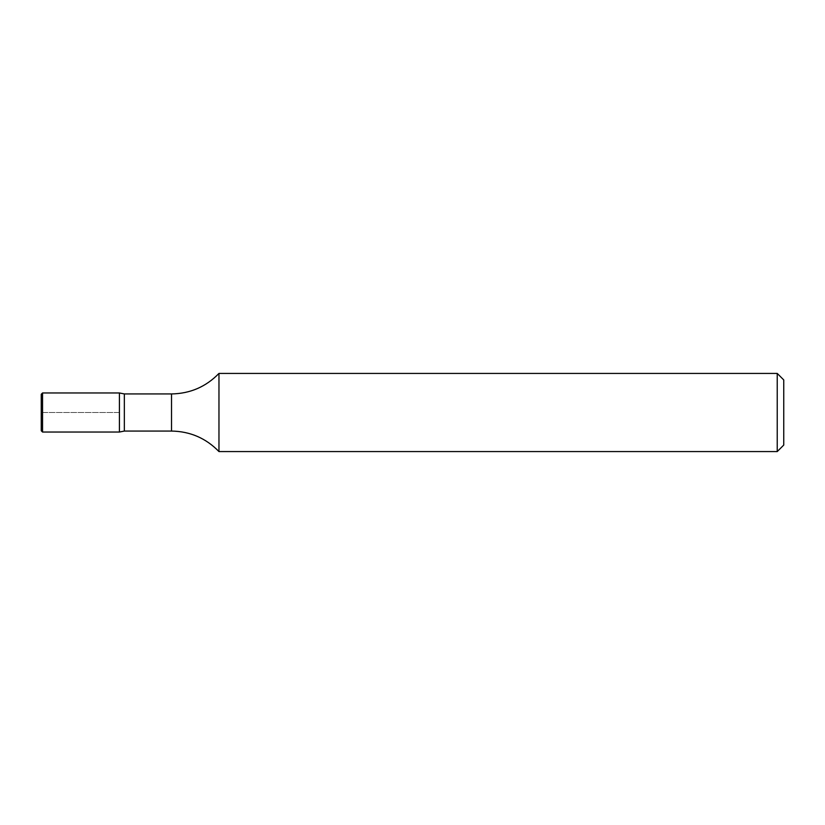 <?xml version="1.0" encoding="UTF-8"?>
<svg xmlns="http://www.w3.org/2000/svg" width="825" height="825" viewBox="0 0 825 825"><rect width="100%" height="100%" fill="white"/><g stroke="black" fill="none" stroke-linecap="round" stroke-linejoin="round"><path stroke-width="0.62" stroke-dasharray="4.12 3.09" d="M783.75 379.933L783.75 445.067M777.232 373.426L777.232 451.574M124.338 393.938L124.338 431.062M119.408 412.5L119.408 432.032L119.408 392.968L119.408 412.5L41.25 412.5L119.408 412.5M218.965 373.426L218.965 451.574M41.25 394.267L41.25 430.733M42.549 392.958L42.549 432.042M171.517 393.938L171.517 431.062"/><path stroke-width="1.24" d="M777.232 373.426L777.232 451.574L783.75 445.067L783.75 379.933L777.232 373.426L218.965 373.426C205.972 386.791 190.152 393.628 171.517 393.938L124.338 393.938L119.408 392.968L119.408 432.032L119.408 392.968L42.549 392.958L42.549 432.042L41.25 430.733L41.25 394.267L42.549 392.958M777.232 451.574L218.965 451.574C205.972 438.209 190.152 431.372 171.517 431.062L124.338 431.062L124.338 393.938M218.965 451.574L218.965 373.426M171.517 431.062L171.517 393.938M124.338 431.062L119.408 432.032L42.549 432.042"/></g></svg>
